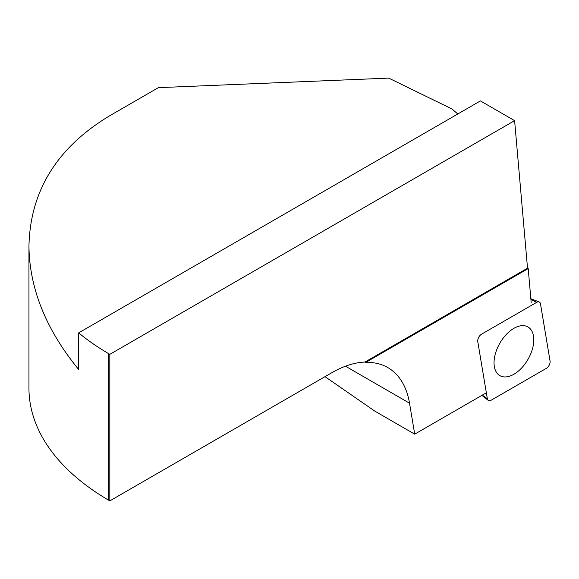 <?xml version="1.0" encoding="UTF-8"?>
<svg xmlns="http://www.w3.org/2000/svg" width="579" height="579" viewBox="0 0 579 579"><rect width="100%" height="100%" fill="white"/><g stroke="black" fill="none" stroke-linecap="round" stroke-linejoin="round"><path stroke-width="0.87" d="M28.95 246.111C29.428 288.458 46.002 329.596 78.672 369.511L78.672 332.874A276.125 159.42 0 0 0 108.447 353.545L109.829 354.341L109.829 500.886L108.447 500.09A276.125 159.42 0 0 1 28.95 388.162L28.95 246.111C30.18 190.853 57.133 147.384 109.822 115.691L158.371 87.661L388.719 78.114L451.837 108.903L457.815 113.976M78.672 332.874L480.432 100.92L514.601 120.649L527.527 268.186L528.207 268.584L531.196 302.694M325 376.654L374.924 411.184L414.709 434.156L409.519 403.172A110.451 63.77 120 0 0 387.829 367.585A110.451 63.77 120 0 0 365.624 362.447L364.936 362.056A110.451 63.77 120 0 0 331.926 372.659L109.829 500.886M528.207 268.584L365.624 362.447M486.346 392.794L414.709 434.156M527.527 268.186L364.936 362.056M514.601 120.649L109.829 354.341M530.921 299.56L536.675 302.361L481.59 334.163A5.479 3.163 -60 0 0 477.776 341.617L487.337 398.728L482.293 395.131M481.909 395.356L488.191 400.335A5.479 3.163 -60 0 0 491.158 400.219L546.236 368.425A5.479 3.163 -60 0 0 550.05 360.963L540.489 303.859A5.479 3.163 -60 0 0 539.165 301.97A5.479 3.163 -60 0 0 536.668 302.361M510.461 330.681A28.103 16.226 -60 0 1 527.252 326.578A28.103 16.226 -60 0 1 533.006 346.626A28.103 16.226 -60 0 1 517.365 371.899A28.103 16.226 -60 0 1 499.185 375.199A28.103 16.226 -60 0 1 495.11 354.703A28.103 16.226 -60 0 1 510.461 330.681M488.191 400.335A5.479 3.163 -60 0 1 487.337 398.728M409.519 403.172L345.482 366.203M108.447 500.09L108.447 353.545M530.842 298.677L539.165 301.97"/></g></svg>
